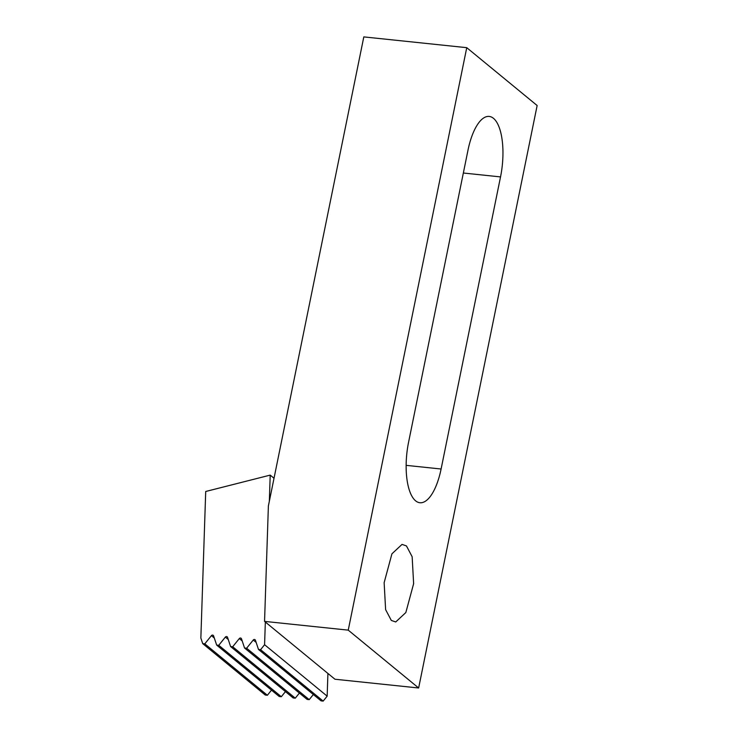 <?xml version="1.0" encoding="UTF-8"?>
<svg xmlns="http://www.w3.org/2000/svg" width="738" height="738" viewBox="0 0 738 738"><rect width="100%" height="100%" fill="white"/><g stroke="black" fill="none" stroke-linecap="round" stroke-linejoin="round"><path stroke-width="1.11" d="M406.463 545.935L402.035 544.404L391.933 553.814L384.138 582.679L385.614 609.616L391.306 620.427L395.734 621.959L405.835 612.549L413.631 583.684L412.155 556.747L406.463 545.935M466.748 47.675L363.816 36.9L268.383 505.973L264.555 621.387L348.244 630.141L466.748 47.675L537.144 105.525L418.64 687.991L348.244 630.141M264.555 621.387L334.96 679.237L418.64 687.991M500.53 176.908L441.103 469.008A47.361 18.127 -84 0 1 419.904 502.744A47.361 18.127 -84 0 1 408.566 442.274L467.993 150.165A47.361 18.127 -84 0 1 489.193 116.429A47.361 18.127 -84 0 1 500.53 176.908L463.344 173.015M274.019 478.252L270.2 475.115L205.708 491.49L200.856 638.047L202.71 643.619L265.283 695.039L267.377 695.261L204.795 643.84L211.409 635.63A1.365 1.227 129.4 0 1 213.586 635.861L216.658 645.077L279.232 696.497L281.326 696.718L218.743 645.298L225.358 637.097A1.365 1.227 129.4 0 1 227.535 637.318L230.597 646.534L293.18 697.964L295.274 698.176L232.691 646.756L239.306 638.555A1.365 1.227 129.4 0 1 241.483 638.785L244.546 648.001L307.128 699.421L309.222 699.642L246.64 648.213L253.254 640.012A1.365 1.227 129.4 0 1 255.431 640.243L258.494 649.458L321.076 700.879L323.17 701.1L260.588 649.68L264.582 644.717L265.339 622.023M323.17 701.1L327.165 696.146L264.582 644.717M258.494 649.458L260.588 649.68M309.222 699.642L313.346 694.523M244.546 648.001L246.64 648.213M295.274 698.176L299.397 693.065M230.597 646.534L232.691 646.756M281.326 696.718L285.449 691.607M216.658 645.077L218.743 645.298M267.377 695.261L271.501 690.15M202.71 643.619L204.795 643.84M269.342 501.25L270.2 475.115M327.165 696.146L327.912 673.453M441.103 469.008L406.149 465.355M256.141 642.392L253.254 640.012M242.193 640.925L239.306 638.555M228.245 639.468L225.358 637.097M214.297 638.01L211.409 635.63"/></g></svg>
